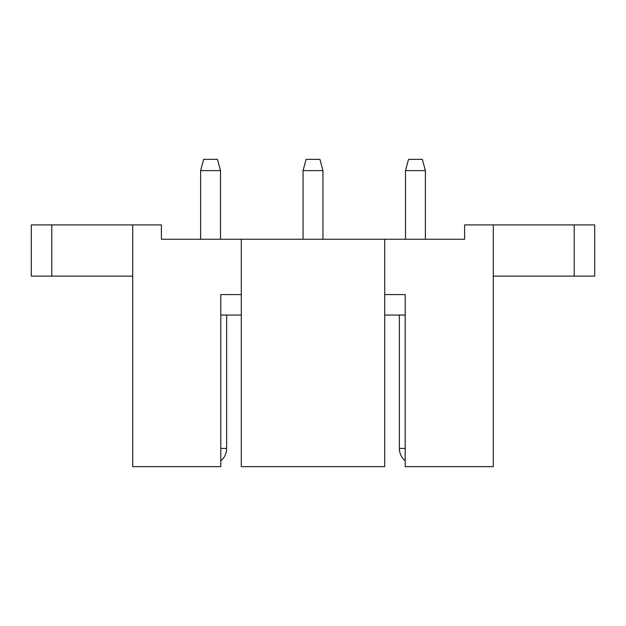 <?xml version="1.0" encoding="UTF-8"?>
<svg xmlns="http://www.w3.org/2000/svg" width="626" height="626" viewBox="0 0 626 626"><rect width="100%" height="100%" fill="white"/><g stroke="black" fill="none" stroke-linecap="round" stroke-linejoin="round"><path stroke-width="0.94" d="M384.708 294.564L405.194 294.564L405.194 466.652L493.288 466.652L493.288 224.906L464.609 224.906L464.609 239.249L161.391 239.249L161.391 224.906L132.712 224.906L132.712 466.652L220.806 466.652L220.806 294.564L241.292 294.564M132.712 224.906L31.3 224.906L31.3 276.121L132.712 276.121M493.288 224.906L574.214 224.906L574.214 276.121L594.7 276.121L594.7 224.906L574.214 224.906M220.806 315.05L241.292 315.05M405.194 315.05L384.708 315.05M384.708 239.249L384.708 466.652L241.292 466.652L241.292 239.249M493.288 276.121L574.214 276.121M200.625 170.616L203.646 159.348L217.48 159.348L220.501 170.616L200.625 170.616L200.625 239.249M303.062 170.616L306.083 159.348L319.917 159.348L322.938 170.616L303.062 170.616L303.062 239.249M405.499 170.616L408.52 159.348L422.354 159.348L425.375 170.616L405.499 170.616L405.499 239.249M51.786 224.906L51.786 276.121M220.806 460.822A16.08 16.08 0 0 0 226.643 448.419L220.806 448.419M405.194 448.419L399.357 448.419A16.08 16.08 0 0 0 405.194 460.822M226.643 315.05L226.643 448.419M220.501 170.616L220.501 239.249M322.938 170.616L322.938 239.249M399.357 315.05L399.357 448.419M425.375 170.616L425.375 239.249"/></g></svg>
